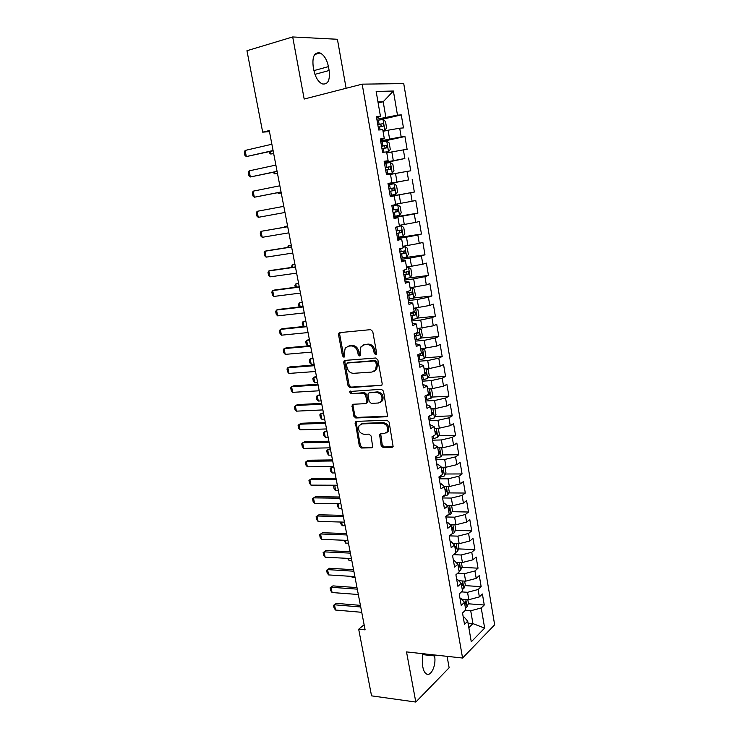 <?xml version="1.0" encoding="UTF-8"?>
<svg xmlns="http://www.w3.org/2000/svg" width="739" height="739" viewBox="0 0 739 739"><rect width="100%" height="100%" fill="white"/><g stroke="black" fill="none" stroke-linecap="round" stroke-linejoin="round"><path stroke-width="1.11" d="M375.698 354.665L376.659 353.15L372.752 331.515L370.636 329.64L339.848 332.615L338.841 333.206L338.545 334.776L342.49 355.921L343.921 357.214L344.642 356.789L344.328 353.002L345.215 348.124L348.522 346.157L351.062 345.935C354.424 346.037 356.632 348.023 357.685 351.893L358.193 354.646L359.644 355.949L360.392 355.505L360.078 351.69L360.946 346.85L364.392 344.771L366.978 344.55C370.415 344.651 372.659 346.656 373.712 350.563L374.22 353.344L375.698 354.665M381.176 445.663L383.245 447.575L391.947 447.4L393.139 446.689L389.12 422.135L387.024 420.223L356.392 421.378L355.302 422.015L359.339 446.134L361.362 448.019L371.588 447.816L372.733 447.141L371.117 436.038L369.066 434.144L363.976 434.292C359.394 433.119 357.768 430.237 359.099 425.636L362.045 423.909L382.211 423.179C386.83 424.288 388.52 427.16 387.264 431.816L384.123 433.701L380.733 433.802L379.569 434.486L381.176 445.663L382.239 445.054L384.298 446.966L393.083 446.781M364.124 624.714L358.683 629.231L365.112 629.859L269.255 130.563L262.678 132.152L269.467 131.644M358.683 629.231L371.551 695.852L415.808 702.05L449.136 667.779L447.104 656.343M346.12 88.283L337.409 39.278L292.69 36.95L304.182 99.044L362.175 84.154L462.577 658.033L406.524 651.909L415.808 702.05M292.69 36.95L246.955 50.723L262.678 132.152M380.797 385.776L381.943 385.084L382.174 383.661L377.878 359.884L375.763 357.999L345.03 360.392L343.986 361.011L343.727 362.507L348.06 385.758L350.101 387.615L381.777 385.305M383.532 391.18L387.569 416.048L386.395 416.759L355.764 417.978L353.732 416.103L352.124 404.889L353.205 404.251L365.491 403.651L366.599 402.986L366.83 401.6L365.611 394.986L363.551 393.102L350.748 393.822L349.492 391.513L381.426 389.277L383.532 391.18M362.175 84.154L403.734 83.59L494.659 624.815L462.577 658.033M379.652 119.903L401.286 114.905L397.48 115.145L393.388 91.026L376.16 91.451L380.437 116.226L376.382 116.485L378.719 129.999L382.756 129.658L384.298 138.572L380.28 138.969L382.608 152.382L386.608 151.901L388.132 160.751L384.151 161.287L386.46 174.598L390.423 173.979L391.938 182.764L387.993 183.438L390.284 196.648L394.21 195.89L395.716 204.611L391.809 205.414L394.081 218.532L397.97 217.645L399.466 226.3L395.596 227.233L397.85 240.249L401.702 239.242L403.189 247.833L399.356 248.895L401.6 261.809L405.406 260.673L406.875 269.199L403.088 270.391L405.314 283.213L409.083 281.947L410.542 290.418L406.792 291.729L409 304.459L412.731 303.064L414.182 311.47L410.459 312.911L412.658 325.548L416.353 324.033L417.803 332.374L414.108 333.936L416.288 346.48L419.955 344.854L421.387 353.131L417.738 354.812L419.9 367.265L423.53 365.519L424.943 373.74L421.332 375.541L423.475 387.901L427.068 386.035L428.481 394.201L424.897 396.113L427.031 408.381L430.597 406.404L431.992 414.505L428.444 416.537L430.56 428.722L434.089 426.625L435.483 434.671L431.964 436.814L434.061 448.915L437.562 446.707L438.938 454.697L435.456 456.951L437.543 468.96L441.007 466.642L442.375 474.577L438.929 476.941L440.998 488.867L444.425 486.438L445.793 494.317L442.375 496.793L444.425 508.635L447.825 506.095L449.173 513.919L445.793 516.496L447.834 528.256L451.196 525.614L452.545 533.382L449.192 536.071L451.215 547.747L454.55 545.003L455.88 552.717L452.564 555.497L454.568 567.09L457.875 564.245L459.196 571.912L455.908 574.794L457.903 586.313L461.182 583.357L462.494 590.969L459.233 593.962L461.219 605.389L464.462 602.34L465.764 609.897L462.531 612.991L464.508 624.344L467.713 621.194L464.166 617.093L463.233 617.019M401.286 114.905L403.485 127.902L399.707 128.216L401.185 136.909L380.613 140.863M380.77 141.777L404.944 136.53L401.185 136.909M404.944 136.53L407.134 149.435L403.392 149.888L404.852 158.506L384.345 162.377M384.428 162.903L404.852 158.506M408.584 158.007L410.755 170.811L407.041 171.393L408.501 179.956L388.049 183.734M388.077 183.882L408.501 179.956M412.196 179.328L414.348 192.038L410.672 192.74L412.113 201.239L395.651 204.25M393.841 217.137L417.914 213.118L415.78 200.491L412.113 201.239M417.914 213.118L414.274 213.94L415.706 222.384L399.3 225.358M397.416 237.727L421.452 234.041L419.336 221.506L415.706 222.384M421.452 234.041L417.849 234.993L419.272 243.362L402.921 246.309M402.506 257.966L424.971 254.816L422.865 242.364L419.272 243.362M424.971 254.816L421.406 255.888L422.819 264.202L406.515 267.112M409.572 277.846L428.463 275.444L426.375 263.084L422.819 264.202M428.463 275.444L424.925 276.626L426.329 284.884L410.09 287.767M413.831 297.983L431.936 295.923L429.858 283.656L426.329 284.884M431.936 295.923L428.426 297.226L429.821 305.429L413.637 308.283M417.47 318.075L435.373 316.264L433.313 304.08L429.821 305.429M435.373 316.264L431.909 317.678L433.285 325.825L417.156 328.643M421.064 338.028L438.8 336.457L436.749 324.356L433.285 325.825M438.8 336.457L435.354 337.991L436.731 346.074L420.648 348.863M424.629 357.842L442.19 356.512L440.158 344.494L436.731 346.074M442.19 356.512L438.781 358.156L440.148 366.184L429.073 368.604L424.121 368.946M428.167 377.527L445.562 376.428L443.539 364.493L440.148 366.184M445.562 376.428L442.19 378.174L443.539 386.146L432.518 388.603L427.567 388.88M431.668 397.083L448.906 396.196L446.901 384.354L443.539 386.146M448.906 396.196L445.562 398.062L446.91 405.979L435.927 408.464L430.985 408.685M435.132 416.5L452.231 415.835L450.245 404.076L446.91 405.979M452.231 415.835L448.924 417.812L450.254 425.664L439.317 428.186L434.43 428.343M438.578 435.798L455.538 435.345L453.561 423.659L450.254 425.664M455.538 435.345L452.25 437.414L453.58 445.22L442.689 447.779L437.756 447.871M441.987 454.965L458.817 454.707L456.85 443.104L453.58 445.22M458.817 454.707L455.566 456.887L456.878 464.646L446.033 467.224L441.109 467.26M445.358 474.004L462.069 473.948L460.12 462.42L456.878 464.646M462.069 473.948L458.845 476.23L460.157 483.925L449.358 486.548L444.444 486.521M448.712 492.913L465.311 493.052L463.371 481.606L460.157 483.925M465.311 493.052L462.115 495.435L463.408 503.083L452.656 505.725L447.289 505.642M452.037 511.693L468.517 512.025L466.595 500.654L463.408 503.083M468.517 512.025L465.358 514.51L466.642 522.104L455.935 524.782L450.106 524.616M455.335 530.362L471.713 530.87L469.801 519.582L466.642 522.104M471.713 530.87L468.572 533.456L469.856 540.994L459.187 543.701L452.952 543.461M458.614 548.901L474.881 549.594L472.978 538.38L469.856 540.994M474.881 549.594L471.768 552.273L473.043 559.765L462.42 562.499L455.815 562.167M461.857 567.312L478.031 568.189L476.138 557.049L473.043 559.765M478.031 568.189L474.946 570.961L476.212 578.397L465.625 581.168L458.707 580.734M465.08 585.611L481.154 586.655L479.278 575.589L476.212 578.397M481.154 586.655L478.105 589.519L479.362 596.909L468.812 599.708L461.607 599.181M468.277 603.791L484.257 605.001L482.401 594.008L479.362 596.909M484.257 605.001L481.237 607.957L484.655 628.095L471.279 641.785L467.713 621.194M460 598.368L460.933 598.433L464.462 602.34M468.064 623.199L472.932 623.624L470.715 610.774L465.311 610.34M481.237 607.957L470.715 610.774M484.655 628.095L472.932 623.624L468.84 627.679M456.739 579.588L457.672 579.644L461.182 583.357M468.812 599.708L467.547 592.308L461.496 591.884M478.105 589.519L467.547 592.308M453.46 560.67L454.393 560.725L457.875 564.245M465.625 581.168L464.341 573.713L457.589 573.325M474.946 570.961L464.341 573.713M450.153 541.632L451.095 541.669L454.55 545.003M462.42 562.499L461.127 554.998L453.58 554.647M471.768 552.273L461.127 554.998M446.827 522.464L447.769 522.482L451.196 525.614M459.187 543.701L457.884 536.154L449.451 535.858M468.572 533.456L457.884 536.154M443.474 503.157L444.416 503.167L447.825 506.095M455.935 524.782L454.624 517.18L445.876 516.967M465.358 514.51L454.624 517.18M440.102 483.712L441.044 483.722L444.425 486.438M452.656 505.725L451.335 498.068L442.578 497.966M462.115 495.435L451.335 498.068M436.703 464.138L437.645 464.129L441.007 466.642M449.358 486.548L448.028 478.835L439.252 478.835M458.845 476.23L448.028 478.835M433.285 444.425L437.562 446.707M446.033 467.224L444.702 459.464L435.908 459.566M455.566 456.887L444.702 459.464M429.839 424.565L434.089 426.625M442.689 447.779L441.349 439.954L432.546 440.167M452.25 437.414L441.349 439.954M426.366 404.575L430.597 406.404M439.317 428.186L437.968 420.315L429.156 420.639M448.924 417.812L437.968 420.315M422.874 384.437L427.068 386.035M435.927 408.464L434.569 400.538L425.747 400.972M445.562 398.062L434.569 400.538M419.355 364.161L423.53 365.519M432.518 388.603L431.142 380.622L422.311 381.167M442.19 378.174L431.142 380.622M415.808 343.737L419.955 344.854M429.073 368.604L427.696 360.567L418.847 361.214M438.781 358.156L427.696 360.567M412.242 323.165L416.353 324.033M425.609 348.457L424.223 340.365L415.364 341.132M435.354 337.991L424.223 340.365M408.649 302.445L412.731 303.064M422.126 328.171L420.722 320.024L411.854 320.902M431.909 317.678L420.722 320.024M405.027 281.568L409.083 281.947M418.607 307.747L417.193 299.535L408.316 300.533M428.426 297.226L417.193 299.535M401.379 260.553L405.406 260.673M415.069 287.166L413.646 278.899L404.76 280.016M424.925 276.626L413.646 278.899M397.702 239.371L401.702 239.242M411.512 266.446L410.071 258.114L401.166 259.352M421.406 255.888L410.071 258.114M393.998 218.042L397.97 217.645M407.919 245.57L406.478 237.182L397.554 238.549M417.849 234.993L406.478 237.182M390.275 196.556L394.21 195.89M404.307 224.545L402.847 216.102L393.924 217.589M414.274 213.94L402.847 216.102M388.021 183.586L391.938 182.764M400.658 203.373L399.199 194.865L390.257 196.472M410.672 192.74L399.199 194.865M384.252 161.85L388.132 160.751M396.991 182.043L395.522 173.471L390.497 174.45M407.041 171.393L395.522 173.471M380.446 139.948L384.298 138.572M393.296 160.557L391.818 151.92L386.793 152.973M403.392 149.888L391.818 151.92M376.622 117.88L380.437 116.226M389.582 138.914L388.086 130.212L383.051 131.339M399.707 128.216L388.086 130.212M378.146 102.98L383.19 101.76L377.98 101.973M397.48 115.145L376.844 119.201M385.832 117.113L383.19 101.76L393.388 91.026M328.449 66.621C326.943 59.628 324.153 55.083 320.07 52.968C314.435 51.998 312.144 56.487 313.179 66.436L313.899 70.39C315.424 77.327 318.186 81.826 322.167 83.895C327.857 84.883 330.185 80.412 329.141 70.491L328.449 66.621L313.936 70.602M422.782 653.692L422.329 664.185L422.911 667.382C423.539 670.587 424.648 672.721 426.246 673.792C430.957 677.201 436.49 665.109 434.569 655.936L434.393 654.957M390.247 196.389L414.348 192.038M376.484 354.175L375.32 352.873L374.812 350.092C373.758 346.194 371.523 344.198 368.087 344.097L366.978 344.55M363.643 344.901L368.087 344.097M347.847 346.268L352.189 345.492C355.542 345.584 357.75 347.57 358.803 351.431L359.302 354.175L360.42 355.459M340.143 332.587L339.681 334.342L343.617 355.459L344.688 356.715M345.233 360.383L344.845 362.027L349.178 385.241L351.21 387.107L381.814 385.259M375.837 362.295L374.368 360.974L347.385 363.025L346.471 364.503L347.007 367.375C348.041 371.181 350.221 373.167 353.556 373.324L371.985 372.05L375.578 369.879L376.363 365.223L375.837 362.295L376.927 361.805L375.458 360.493L374.368 360.974M347.949 362.794L375.458 360.493M374.091 371.366L376.668 369.38L377.463 364.733L376.363 365.223M376.927 361.805L377.463 364.733M386.395 416.759L387.467 416.186L356.854 417.415L355.764 417.978M353.297 404.251L353.002 405.739L354.831 415.549L356.854 417.415M366.581 403.106L367.689 402.45L367.92 401.055L366.701 394.46L364.641 392.575L350.748 393.822M350.563 391.06L351.856 393.296M378.451 403.014L381.527 401.166C382.894 396.39 381.222 393.462 376.521 392.381L369.343 392.778L368.225 393.444L367.994 394.857L369.214 401.48L371.283 403.365L378.451 403.014M380.493 402.302L382.608 400.621C383.966 395.855 382.303 392.926 377.601 391.855L376.521 392.381M369.472 392.723L377.601 391.855M380.696 433.802L382.239 445.054M386.349 432.897L388.326 431.225C389.573 426.579 387.892 423.706 383.273 422.606L382.211 423.179M361.066 424.075L363.135 423.336L383.273 422.606M356.447 421.378L356.18 422.81L360.42 445.534L362.443 447.409L372.696 447.197M382.941 130.692L384.807 130.267L386.608 127.93L385.49 121.464L382.941 119.459L377.047 120.365M384.807 130.267L382.904 130.517M378.22 127.09L383.051 126.286C383.975 125.538 383.929 124.679 382.894 123.709L377.768 124.494M377.795 124.669L380.409 124.272L381.361 125.981M270.262 151.44L270.76 154.026L273.633 153.379M269.135 151.689L269.365 152.899L270.76 154.026L273.679 153.629M273.088 150.516L246.327 156.585L244.942 155.412L244.341 152.345L245.117 150.442L271.887 144.244M245.117 150.442L246.327 156.585L273.134 150.784M386.654 152.169L388.511 151.781L390.294 149.389L389.194 142.969L386.663 141.047L380.807 142.008M388.511 151.781L386.636 152.058M381.961 148.678L386.774 147.846L386.636 145.287L381.518 146.1M381.536 146.22L384.16 145.823L385.074 147.569M274.234 172.095L274.566 173.794L277.439 173.185M273.107 172.335L274.566 173.794L277.467 173.351M386.395 174.21L392.197 173.138L393.961 170.691L392.871 164.317L390.358 162.478L384.529 163.485M392.197 173.138L386.386 174.164M385.684 170.109L390.478 169.259L390.349 166.718L385.241 167.55M385.25 167.614L387.892 167.208L388.751 169.019M278.187 192.611L278.344 193.424L281.217 192.861M277.55 192.74L278.344 193.424L281.226 192.934M277.079 171.309L250.336 176.972L248.951 175.762L248.35 172.714L249.135 170.875L275.887 165.083M249.135 170.875L250.336 176.972L277.116 171.485M281.042 191.964L254.318 197.23L252.932 195.974L252.332 192.944L253.126 191.17L279.859 185.785M253.126 191.17L254.318 197.23L281.06 192.048M390.072 195.41L395.855 194.339L397.6 191.835L396.51 185.507L394.026 183.762L388.234 184.805M389.379 191.383L394.146 190.514L394.044 187.992L388.936 188.842L391.587 188.445L392.363 190.394M393.73 216.509L399.485 215.391L401.222 212.832L400.141 206.55L397.674 204.888L391.91 205.978M397.674 204.888L391.901 205.941M393.037 212.509L397.785 211.613L397.702 209.109L392.603 209.987M395.263 209.534C396.381 210.439 396.372 211.28 395.217 212.047L393.028 212.453M287.563 225.94L284.709 226.503L284.838 227.159M287.582 226.005L284.709 226.503L284.312 227.252M284.977 212.462L258.271 217.34L256.876 216.037L256.285 213.035L257.089 211.326L283.804 206.329M257.089 211.326L258.271 217.34M288.884 232.831L262.206 237.321L260.802 235.972L260.22 232.988L261.033 231.335L287.702 226.67M262.206 237.321L261.033 231.335L287.72 226.734M397.37 237.45L403.097 236.295L404.806 233.681L403.734 227.436L401.295 225.857L399.457 226.254M401.295 225.857L399.439 226.162M396.677 233.478L401.406 232.563L401.342 230.078L396.243 230.974M398.94 230.476C400.002 231.39 399.965 232.222 398.838 232.97L396.658 233.376M287.591 247.473L288.422 245.782L288.709 247.297M291.258 245.182L288.422 245.782L291.286 245.33M292.773 253.052L266.105 257.154L264.701 255.768L264.119 252.812L264.941 251.223L267.112 250.715L291.582 246.844M266.105 257.154L264.941 251.223L291.609 247.002M400.981 258.244L406.672 257.043L408.371 254.382L407.309 248.184L404.889 246.687L403.06 247.122M404.889 246.687L403.032 246.955M400.289 254.299L405 253.366L404.954 250.9L399.864 251.814M402.653 251.288C403.586 252.248 403.512 253.061 402.432 253.736L400.261 254.142M291.443 267.453L292.108 264.941L292.561 267.296M294.926 264.294L292.108 264.941L294.972 264.525M296.625 273.134L269.984 276.866L268.571 275.435L267.998 272.497L268.82 270.964L270.982 270.409L295.424 266.881M269.984 276.866L268.82 270.964L295.471 267.13M404.556 278.889L410.228 277.652L411.909 274.936L410.847 268.784L408.455 267.361L406.644 267.832M408.455 267.361L406.607 267.61M403.882 274.982L408.565 274.021L408.538 271.564L403.448 272.506M406.311 271.961L406.007 274.354L403.845 274.76M295.258 287.305L294.898 285.411L295.776 283.97L296.385 287.157M298.574 283.286L295.776 283.97L298.63 283.591M300.459 293.078L273.836 296.441L272.423 294.972L271.841 292.044L272.682 290.575L274.816 289.965L299.249 286.778M273.836 296.441L272.682 290.575L299.313 287.111M408.113 299.387L413.757 298.113L415.42 295.341L414.367 289.235L411.993 287.896L410.2 288.395M411.993 287.896L410.145 288.118M407.438 295.508L412.103 294.528L412.094 292.09L407.013 293.05M409.933 292.496L409.545 294.824L407.392 295.24M299.064 307.008L298.528 304.265L299.415 302.879L300.182 306.879M302.196 302.159L299.415 302.879L302.269 302.537M304.256 312.893L277.661 315.876L276.238 314.371L275.665 311.47L276.515 310.057L278.631 309.392L303.036 306.546M277.661 315.876L276.515 310.057L303.119 306.962M411.651 319.747L417.258 318.426L418.911 315.608L417.868 309.539L415.512 308.283L413.729 308.81M415.512 308.283L413.664 308.477M410.976 315.886L415.623 314.897L415.623 312.468L410.561 313.447M413.517 312.883L413.064 315.156L410.921 315.571M303.387 326.527L302.14 322.989L303.027 321.659L303.951 326.472M305.798 320.902L303.027 321.659L305.881 321.354M308.034 332.559L281.457 335.183L280.035 333.64L279.471 330.758L280.321 329.409L282.418 328.689L306.805 326.176M281.457 335.183L280.321 329.409L306.907 326.675M415.161 339.958L420.74 338.591L422.375 335.728L421.341 329.705L419.004 328.532L417.23 329.086M419.004 328.532L417.166 328.698M414.496 336.125L419.115 335.118L419.133 332.707L415.106 333.52M417.064 333.123L416.565 335.349L414.431 335.755M309.373 339.524L306.62 340.319L307.692 345.898L310.546 345.64M307.692 345.898L306.26 344.374L305.724 341.594L306.62 340.319L309.475 340.051M311.784 352.097L285.226 354.369L283.804 352.78L283.24 349.916L284.099 348.623L286.187 347.857L310.556 345.667M285.226 354.369L284.099 348.623L310.666 346.249M422.209 348.734L420.713 349.214M422.625 348.706L424.786 349.732L425.812 355.708L424.195 358.627L418.643 360.032M417.978 356.226L422.588 355.191L422.616 352.799L421.369 353.03M420.574 353.233L420.038 355.394L417.904 355.801M312.92 358.027L310.186 358.858L311.258 364.401L314.103 364.179M311.258 364.401L309.817 362.84L309.29 360.078L310.186 358.858L313.04 358.627M315.507 371.505L288.977 373.426L287.545 371.8L286.991 368.955L287.85 367.717L289.919 366.895L314.269 365.038M288.977 373.426L287.85 367.717L314.398 365.703M425.248 368.863L424.168 369.214M426.357 368.789L428.204 369.62L429.23 375.56L427.632 378.516L422.098 379.957M421.442 376.188L426.024 375.135L426.07 372.752L424.814 372.992M426.024 375.135L421.359 375.708M316.449 376.41L313.733 377.278L314.796 382.784L317.641 382.599M314.796 382.784L313.354 381.195L312.828 378.451L313.733 377.278L316.578 377.084M319.211 390.783L292.699 392.344L291.268 390.691L290.713 387.864L291.582 386.682L293.632 385.813L317.964 384.271M292.699 392.344L291.582 386.682L318.103 385.01M428.297 388.843L427.595 389.065M430.116 388.742L431.604 389.37L432.62 395.263L431.04 398.275L425.535 399.753M425.221 395.938L429.442 394.931L429.498 392.566L428.241 392.815M429.442 394.931L426.819 395.088M319.959 394.672L317.253 395.587L318.306 401.055L321.151 400.898M318.306 401.055L316.865 399.429L316.338 396.695L317.253 395.587L320.098 395.42M322.888 409.923L296.394 411.152L294.963 409.452L294.408 406.644L297.318 404.602L321.631 403.374M296.394 411.152L295.286 405.526L321.788 404.196M433.904 408.556L434.985 408.981L435.992 414.838L434.421 417.895L428.943 419.41M430.772 415.207L432.842 414.597L432.906 412.242L431.65 412.51M323.442 412.824L320.754 413.766L321.798 419.198L324.643 419.087M321.798 419.198L320.356 417.544L319.839 414.828L320.754 413.766L323.599 413.646M326.536 428.943L300.071 429.83L298.63 428.093L298.085 425.304L300.985 423.271L325.271 422.348M300.071 429.83L298.972 424.241L325.446 423.253M437.737 428.241L438.338 428.454L439.336 434.273L437.784 437.377L432.333 438.929M435.428 434.403L436.213 434.126L436.296 431.779L435.031 432.066M326.906 430.855L324.236 431.835L325.271 437.239L328.116 437.155M325.271 437.239L323.83 435.539L323.303 432.851L324.236 431.835L327.072 431.752M330.167 447.834L303.72 448.379L302.279 446.605L301.734 443.843L304.625 441.811L328.892 441.201M303.72 448.379L302.63 442.827L329.077 442.181M441.663 447.797L442.661 453.58L441.118 456.72L435.696 458.309M438.781 453.801L439.566 453.515L439.65 451.187L438.384 451.483M330.342 448.776L327.691 449.792L328.726 455.159L331.562 455.113M328.726 455.159L327.275 453.423L326.758 450.753L327.691 449.792L330.527 449.737M333.769 466.595L307.35 466.817L305.9 465.007L305.355 462.254L308.246 460.231L332.485 459.926M307.35 466.817L306.26 461.293L332.689 460.979M445.017 467.233L445.959 472.748L444.435 475.934L439.04 477.56M442.116 473.071L442.892 472.775L442.994 470.457L441.719 470.761M332.947 466.605L331.127 467.63L332.153 472.96L334.989 472.951M332.153 472.96L330.693 471.196L330.185 468.544L331.127 467.63L333.963 467.611M337.344 485.237L310.943 485.126L309.502 483.288L308.957 480.553L311.84 478.53L336.051 478.521M310.943 485.126L309.872 479.648L336.273 479.657M448.333 486.539L449.238 491.786L447.769 494.945L442.578 496.645M445.423 492.211L446.19 491.906L446.301 489.597L445.026 489.92M334.767 485.227L335.552 490.65L338.388 490.678M335.552 490.65L334.102 488.858L333.594 486.216L334.536 485.357L337.372 485.366M340.901 503.749L314.528 503.324L313.077 501.439L312.542 498.723L315.405 496.719L339.598 497.005M314.528 503.324L313.456 497.874L339.838 498.206M451.64 505.716L452.499 510.704L450.993 513.974L447.261 515.379M448.712 511.212L449.478 510.898L449.598 508.608L448.314 508.94M338.065 503.702L338.942 508.238L341.769 508.293M338.942 508.238L337.483 506.409L337.086 503.684M344.429 522.14L318.084 521.392L316.625 519.48L316.098 516.783L318.952 514.778L343.127 515.36M318.084 521.392L317.022 515.988L343.376 516.635M454.91 524.755L455.732 529.484L454.245 532.801L451.898 533.9M451.972 530.094L452.73 529.771L452.859 527.489L451.584 527.831M341.603 522.057L342.305 525.706L345.131 525.798M342.305 525.706L340.845 523.849L340.494 522.03M347.94 540.412L321.613 539.35L320.153 537.41L319.627 534.722L322.472 532.727L346.628 533.595M321.613 539.35L320.56 533.974L346.887 534.944M458.171 543.664L458.937 548.144L457.469 551.506L455.824 552.393M455.215 548.846L455.972 548.514L456.111 546.241L454.827 546.601M345.113 540.301L345.64 543.073L348.466 543.193M345.64 543.073L344.004 540.255M351.422 558.564L325.123 557.197L323.664 555.22L323.137 552.55L325.973 550.564L350.101 551.71M325.123 557.197L324.07 551.857L350.378 553.132M461.404 562.444L462.134 566.674L460.674 570.074L459.039 570.988M458.429 567.469L459.187 567.127L459.335 564.864L458.051 565.243M348.596 558.416L348.965 560.319L351.792 560.476M348.965 560.319L347.487 558.361M354.886 576.596L328.606 574.924L327.146 572.91L326.62 570.268L329.455 568.282L353.556 569.704M328.606 574.924L327.562 569.612L353.842 571.201M326.62 570.268L329.455 568.282M464.619 581.103L465.302 585.085L463.861 588.53L462.235 589.463M461.626 585.962L462.374 585.621L462.531 583.367L461.247 583.755M352.06 576.42L352.263 577.473L355.089 577.649M352.263 577.473L351.441 576.374M358.323 594.507L332.079 592.539L330.61 590.489L330.093 587.865L332.91 585.888L356.992 587.588M332.079 592.539L331.035 587.265L357.288 589.149M330.093 587.865L332.91 585.888M467.805 599.634L468.452 603.375L467.02 606.848L465.404 607.818M464.803 604.336L465.552 603.985L465.709 601.74L464.314 602.183M355.505 594.295L358.36 594.719M361.74 612.308L335.515 610.035L334.046 607.966L333.529 605.352L336.347 603.375L360.401 605.352M335.515 610.035L334.49 604.798L360.715 606.978M333.529 605.352L336.347 603.375M374.812 350.092L373.712 350.563M365.5 344.319L364.392 344.771M359.302 354.175L358.193 354.646M358.803 351.431L357.685 351.893M352.189 345.492L351.062 345.935M349.649 345.713L348.522 346.157M343.617 355.459L342.49 355.921M339.681 334.342L338.545 334.776M375.32 352.873L374.22 353.344M351.21 387.107L350.101 387.615M349.178 385.241L348.06 385.758M344.845 362.027L343.727 362.507M348.503 362.553L347.385 363.025M354.831 415.549L353.732 416.103M353.002 405.739L351.893 406.284M367.92 401.055L366.83 401.6M366.701 394.46L365.611 394.986M364.641 392.575L363.551 393.102M370.433 392.252L369.343 392.778M380.437 435.216L379.375 435.807M363.135 423.336L362.045 423.909M372.659 447.206L371.588 447.816M362.443 447.409L361.362 448.019M360.42 445.534L359.339 446.134M356.18 422.81L355.089 423.373M393 446.781L391.947 447.4M384.298 446.966L383.245 447.575M314.934 74.353L329.141 70.491M422.56 654.615L434.569 655.936M384.853 130.212L383.005 119.506M379.116 124.244L378.405 120.115M380.095 129.879L379.569 126.84M380.022 124.272L382.608 123.681M388.557 151.726L386.728 141.094M382.857 145.851L382.155 141.759M383.966 152.216L383.31 148.428M383.744 145.823L386.331 145.269M392.243 173.074L390.423 162.525M386.58 167.3L385.878 163.236M387.726 173.914L387.024 169.859M387.448 167.208L390.035 166.691M395.901 194.283L394.09 183.799M390.266 188.593L389.573 184.565M391.411 195.17L390.709 191.142M391.125 188.445L393.702 187.965M399.531 215.326L397.739 204.925M393.933 209.737L393.24 205.728M395.06 216.259L394.367 212.269M395.217 212.047L397.785 211.613M403.134 236.231L401.351 225.903M397.573 230.725L396.908 226.919M398.69 237.21L398.007 233.238M398.838 232.97L401.406 232.563M406.718 256.978L404.944 246.724M401.185 251.574L400.658 248.535M402.293 258.003L401.619 254.059M402.432 253.736L405 253.366M410.274 277.578L408.51 267.398M404.769 272.266L404.372 269.984M405.877 278.649L405.194 274.742M406.007 274.354L408.565 274.021M413.803 298.039L412.057 287.933M408.325 292.81L408.067 291.286M409.424 299.147L408.759 295.267M409.545 294.824L412.103 294.528M417.304 318.352L415.567 308.311M411.863 313.216L411.725 312.421M412.953 319.507L412.288 315.655M413.064 315.156L415.623 314.897M420.787 338.527L419.059 328.559M416.463 339.718L415.798 335.894M416.565 335.349L419.115 335.118M424.241 358.554L422.542 348.706M419.937 359.791L419.281 355.995M420.038 355.394L422.588 355.191M427.669 378.442L426.006 368.816M423.392 379.726L422.736 375.948M431.077 398.201L429.451 388.779M426.819 399.522L426.172 395.771M434.458 417.812L432.869 408.602M430.227 419.179L429.655 415.845M431.761 414.634L432.842 414.597M437.821 437.294L436.269 428.287M388.151 431.502L387.883 430.061M433.608 438.698L433.156 436.084M435.391 434.144L436.213 434.126M441.155 456.647L439.64 447.834M436.971 458.078L436.638 456.185M438.735 453.524L439.566 453.515M444.472 475.861L442.984 467.251M440.305 477.339L440.102 476.138M442.07 472.775L442.892 472.775M447.769 494.945L446.319 486.53M443.622 496.46L443.529 495.952M445.368 491.897L446.19 491.906M451.039 513.891L449.617 505.679M448.656 510.889L449.478 510.898M454.282 532.717L452.896 524.699M451.908 529.743L452.73 529.771M457.506 551.423L456.157 543.581M455.15 548.477L455.972 548.514M460.711 569.991L459.39 562.342M458.365 567.081L459.187 567.127M463.898 588.438L462.605 580.974M461.561 585.565L462.374 585.621M467.057 606.765L465.801 599.486M464.729 603.92L465.552 603.985M339.977 332.781L338.841 333.206M376.668 369.38L375.578 369.879M353.233 404.344L352.124 404.889M367.689 402.45L366.599 402.986M350.462 391.07L349.492 391.513M382.608 400.621L381.527 401.166M380.64 433.895L379.569 434.486M388.326 431.225L387.264 431.816M356.401 421.452L355.302 422.015M314.749 54.483L320.07 52.968M380.409 124.272L382.894 123.709M384.16 145.814L386.636 145.287M387.892 167.208L390.349 166.718M391.587 188.445L394.044 187.992M395.263 209.525L397.702 209.109M399.365 230.392L401.342 230.078M403.651 251.084L404.954 250.9M407.531 271.703L408.538 271.564M411.244 292.191L412.094 292.09M414.884 312.551L415.623 312.468M418.459 332.762L419.133 332.707M421.987 352.845L422.616 352.799M425.488 372.789L426.07 372.752M428.953 392.594L429.498 392.566M432.38 412.26L432.906 412.242M435.788 431.798L436.296 431.779M439.169 451.196L439.65 451.187M442.522 470.457L442.994 470.457"/></g></svg>
